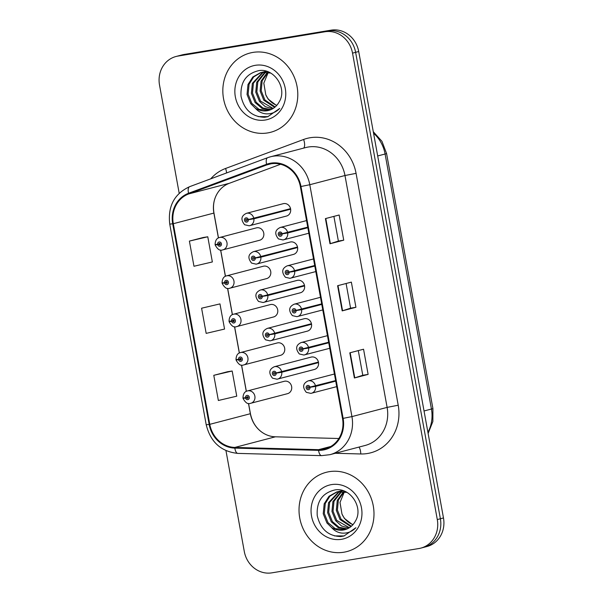 <?xml version="1.0" encoding="UTF-8"?>
<svg xmlns="http://www.w3.org/2000/svg" width="603" height="603" viewBox="0 0 603 603"><rect width="100%" height="100%" fill="white"/><g stroke="black" fill="none" stroke-linecap="round" stroke-linejoin="round"><path stroke-width="0.9" d="M266.119 278.714A6.399 5.819 -104.7 0 0 266.594 278.616A6.399 5.819 -104.7 0 0 270.664 271.207A6.399 5.819 -104.7 0 0 263.835 266.134A6.399 5.819 -104.7 0 0 263.353 266.232L226.592 275.85A6.399 5.819 75.3 0 1 227.067 275.752A6.399 5.819 75.3 0 1 233.904 280.832A6.399 5.819 75.3 0 1 229.833 288.234A6.399 5.819 75.3 0 1 229.359 288.332M273.091 317.072A6.399 5.819 -104.7 0 0 273.566 316.967A6.399 5.819 -104.7 0 0 277.636 309.565A6.399 5.819 -104.7 0 0 270.8 304.485A6.399 5.819 -104.7 0 0 270.325 304.59L233.565 314.208A6.399 5.819 75.3 0 1 234.039 314.11A6.399 5.819 75.3 0 1 240.876 319.183A6.399 5.819 75.3 0 1 236.798 326.592A6.399 5.819 75.3 0 1 236.323 326.69M280.056 355.423A6.399 5.819 -104.7 0 0 280.538 355.325A6.399 5.819 -104.7 0 0 284.608 347.916A6.399 5.819 -104.7 0 0 277.772 342.843A6.399 5.819 -104.7 0 0 277.297 342.941L240.529 352.567A6.399 5.819 75.3 0 1 241.012 352.461A6.399 5.819 75.3 0 1 247.841 357.541A6.399 5.819 75.3 0 1 243.77 364.943A6.399 5.819 75.3 0 1 243.295 365.041M287.028 393.782A6.399 5.819 -104.7 0 0 287.503 393.676A6.399 5.819 -104.7 0 0 291.573 386.274A6.399 5.819 -104.7 0 0 284.744 381.194A6.399 5.819 -104.7 0 0 284.262 381.3L247.501 390.917A6.399 5.819 75.3 0 1 247.976 390.819A6.399 5.819 75.3 0 1 254.813 395.892A6.399 5.819 75.3 0 1 250.742 403.301A6.399 5.819 75.3 0 1 250.268 403.399M259.147 240.356A6.399 5.819 -104.7 0 0 259.622 240.258A6.399 5.819 -104.7 0 0 263.699 232.856A6.399 5.819 -104.7 0 0 256.863 227.776A6.399 5.819 -104.7 0 0 256.388 227.874L219.62 237.499A6.399 5.819 75.3 0 1 220.095 237.394A6.399 5.819 75.3 0 1 226.932 242.474A6.399 5.819 75.3 0 1 222.861 249.876A6.399 5.819 75.3 0 1 222.386 249.981M292.96 254.519A6.399 5.819 -104.7 0 0 293.442 254.421A6.399 5.819 -104.7 0 0 297.513 247.019A6.399 5.819 -104.7 0 0 290.676 241.939A6.399 5.819 -104.7 0 0 290.201 242.037L253.433 251.662A6.399 5.819 75.3 0 1 253.916 251.557A6.399 5.819 75.3 0 1 260.745 256.629L255.235 257.896A2.133 1.937 -104.7 0 0 251.421 258.619A2.133 1.937 -104.7 0 0 255.265 258.076L254.112 258.212A0.852 0.776 75.3 0 1 252.582 258.461A0.852 0.776 75.3 0 1 253.185 257.458A0.852 0.776 75.3 0 1 254.097 258.137L255.235 257.896M299.932 292.877A6.399 5.819 -104.7 0 0 300.407 292.772A6.399 5.819 -104.7 0 0 304.477 285.37A6.399 5.819 -104.7 0 0 297.648 280.289A6.399 5.819 -104.7 0 0 297.166 280.395L260.406 290.013A6.399 5.819 75.3 0 1 260.88 289.915A6.399 5.819 75.3 0 1 267.717 294.98L262.207 296.246A2.133 1.937 -104.7 0 0 258.393 296.97A2.133 1.937 -104.7 0 0 262.237 296.427L261.076 296.563A0.852 0.776 75.3 0 1 259.546 296.819A0.852 0.776 75.3 0 1 260.157 295.817A0.852 0.776 75.3 0 1 261.069 296.495L262.207 296.246M306.904 331.228A6.399 5.819 -104.7 0 0 307.379 331.13A6.399 5.819 -104.7 0 0 311.45 323.728A6.399 5.819 -104.7 0 0 304.613 318.648A6.399 5.819 -104.7 0 0 304.138 318.746L267.378 328.371A6.399 5.819 75.3 0 1 267.853 328.266A6.399 5.819 75.3 0 1 274.682 333.338L269.172 334.605A2.133 1.937 -104.7 0 0 265.365 335.328A2.133 1.937 -104.7 0 0 269.209 334.786L268.049 334.921A0.852 0.776 75.3 0 1 266.518 335.17A0.852 0.776 75.3 0 1 267.129 334.168A0.852 0.776 75.3 0 1 268.034 334.846L269.172 334.605M313.877 369.586A6.399 5.819 -104.7 0 0 314.351 369.481A6.399 5.819 -104.7 0 0 318.422 362.079A6.399 5.819 -104.7 0 0 311.585 356.999A6.399 5.819 -104.7 0 0 311.11 357.104L274.35 366.722A6.399 5.819 75.3 0 1 274.825 366.624A6.399 5.819 75.3 0 1 281.654 371.689L276.144 372.956A2.133 1.937 -104.7 0 0 272.337 373.679A2.133 1.937 -104.7 0 0 276.182 373.136L275.021 373.272A0.852 0.776 75.3 0 1 273.491 373.528A0.852 0.776 75.3 0 1 274.094 372.526A0.852 0.776 75.3 0 1 275.006 373.204L276.144 372.956M285.995 216.168A6.399 5.819 -104.7 0 0 286.47 216.062A6.399 5.819 -104.7 0 0 290.54 208.661A6.399 5.819 -104.7 0 0 283.704 203.58A6.399 5.819 -104.7 0 0 283.229 203.686L246.469 213.304A6.399 5.819 75.3 0 1 246.944 213.206A6.399 5.819 75.3 0 1 253.773 218.271L248.263 219.537A2.133 1.937 -104.7 0 0 244.456 220.261A2.133 1.937 -104.7 0 0 248.3 219.718L247.14 219.854A0.852 0.776 75.3 0 1 245.609 220.11A0.852 0.776 75.3 0 1 246.212 219.108A0.852 0.776 75.3 0 1 247.124 219.786L248.263 219.537M252.989 52.401A40.951 37.235 -104.7 0 0 249.944 53.049A40.951 37.235 -104.7 0 0 223.886 100.43A40.951 37.235 -104.7 0 0 267.626 132.931A40.951 37.235 -104.7 0 0 270.679 132.283A40.951 37.235 -104.7 0 0 296.736 84.91A40.951 37.235 -104.7 0 0 252.989 52.401A40.951 37.235 -104.7 0 0 249.944 53.049A40.951 37.235 -104.7 0 0 223.886 100.43A40.951 37.235 -104.7 0 0 267.626 132.931A40.951 37.235 -104.7 0 0 270.679 132.283A40.951 37.235 -104.7 0 0 296.736 84.91A40.951 37.235 -104.7 0 0 252.989 52.401M329.185 471.682A40.951 37.235 -104.7 0 0 326.14 472.337A40.951 37.235 -104.7 0 0 300.083 519.711A40.951 37.235 -104.7 0 0 343.823 552.22A40.951 37.235 -104.7 0 0 346.876 551.572A40.951 37.235 -104.7 0 0 372.933 504.191A40.951 37.235 -104.7 0 0 329.185 471.682A40.951 37.235 -104.7 0 0 326.14 472.337A40.951 37.235 -104.7 0 0 300.083 519.711A40.951 37.235 -104.7 0 0 343.823 552.22A40.951 37.235 -104.7 0 0 346.876 551.572A40.951 37.235 -104.7 0 0 372.933 504.191A40.951 37.235 -104.7 0 0 329.185 471.682M270.981 163.812A27.301 24.821 75.3 0 1 300.369 186.606L342.504 418.474A27.301 24.821 75.3 0 1 324.911 448.941A27.301 24.821 75.3 0 1 318.55 449.672L234.831 447.426A27.301 24.821 75.3 0 1 209.776 424.339L173.31 223.705A27.301 24.821 75.3 0 1 188.762 193.917L266.797 164.921A27.301 24.821 75.3 0 1 268.946 164.242A27.301 24.821 75.3 0 1 270.981 163.812M270.86 163.142A27.987 25.447 -104.7 0 0 266.571 164.28L188.535 193.277A27.987 25.447 -104.7 0 0 172.699 223.803L209.158 424.437A27.987 25.447 -104.7 0 0 234.846 448.104L318.565 450.351A27.987 25.447 -104.7 0 0 343.122 418.376L300.98 186.5A27.987 25.447 -104.7 0 0 270.86 163.142M176.016 56.494L182.204 54.873A25.597 23.268 -104.7 0 1 184.111 54.466L331.16 30.15A25.597 23.268 -104.7 0 1 358.71 51.519L443.476 517.947A25.597 23.268 -104.7 0 1 426.984 546.506L423.886 547.32A25.597 23.268 -104.7 0 0 440.386 518.761L355.619 52.325A25.597 23.268 -104.7 0 0 328.07 30.957L181.021 55.272A25.597 23.268 -104.7 0 0 179.114 55.68A25.597 23.268 -104.7 0 1 181.021 55.272L328.07 30.957A25.597 23.268 -104.7 0 1 355.619 52.325L440.386 518.761A25.597 23.268 -104.7 0 1 423.886 547.32L420.796 548.127A25.597 23.268 -104.7 0 0 437.296 519.567L352.529 53.139A25.597 23.268 -104.7 0 0 324.979 31.771L177.923 56.087A25.597 23.268 -104.7 0 0 176.016 56.494A25.597 23.268 -104.7 0 0 159.524 85.053L179.189 193.269M368.124 374.395L362.772 375.285L354.383 377.991L368.124 374.395L363.556 349.227L349.808 352.83L354.383 377.991M343.733 240.175L338.381 241.057L329.992 243.77L343.733 240.175L339.157 215.007L325.416 218.603L329.992 243.77M355.928 307.281L350.577 308.171L342.187 310.884L355.928 307.281L351.361 282.121L337.612 285.716L342.187 310.884M280.576 164.265L229.328 183.297A27.301 24.821 -104.7 0 0 216.002 195.854A27.301 24.821 -104.7 0 0 213.884 213.085L218.407 237.959M220.6 250.034L225.371 276.317M227.565 288.385L232.343 314.676M234.537 326.743L239.316 353.026M241.509 365.094L246.288 391.385M248.481 403.452L250.343 413.718A27.301 24.821 -104.7 0 0 261.792 432.125A27.301 24.821 -104.7 0 0 275.405 436.806L338.863 438.509M225.959 450.637L244.29 551.481A25.597 23.268 -104.7 0 0 271.84 572.85L418.889 548.534A25.597 23.268 -104.7 0 0 420.796 548.127M203.143 237.514L189.395 241.094L193.97 266.262L212.354 261.951L207.779 236.783L203 237.537M227.535 371.734L213.786 375.322L218.361 400.49L236.745 396.179L232.17 371.011L227.391 371.757M201.59 308.208L206.166 333.376L224.55 329.065L219.974 303.897L201.59 308.208L219.974 303.897M350.584 308.178L346.092 283.493M338.381 241.064L333.896 216.379M362.78 375.292L358.295 350.607M189.395 241.094L207.779 236.783M213.786 375.322L232.17 371.011M307.741 227.158L282.076 233.7A2.133 1.937 -104.7 0 0 278.269 234.424A2.133 1.937 -104.7 0 0 282.114 233.881L280.953 234.017A0.852 0.776 75.3 0 1 279.423 234.273A0.852 0.776 75.3 0 1 280.033 233.271A0.852 0.776 75.3 0 1 280.938 233.941L282.076 233.7M282.596 233.587L280.953 234.017M307.764 227.286L282.701 233.565M282.114 233.881L287.691 232.984A6.399 5.819 75.3 0 1 283.523 239.851A6.399 5.819 75.3 0 1 283.041 239.949M307.839 227.708L287.691 232.984M248.783 219.424L247.14 219.854M290.54 208.653L253.773 218.271M290.563 208.774L248.888 219.402M248.3 219.718L253.871 218.821A6.399 5.819 75.3 0 1 249.702 225.688A6.399 5.819 75.3 0 1 249.227 225.786M290.638 209.203L253.871 218.821M217.698 244.351L215.181 245.029L217.63 244.547A2.133 1.937 -104.7 0 0 221.437 243.823A2.133 1.937 -104.7 0 0 217.593 244.366L218.753 244.23A0.852 0.776 75.3 0 1 220.283 243.974A0.852 0.776 75.3 0 1 219.673 244.976A0.852 0.776 75.3 0 1 218.768 244.305L217.63 244.547M220.238 243.838L218.753 244.23M217.593 244.366L215.09 244.509C215.279 240.393 216.794 238.057 219.62 237.499M218.836 244.207L220.261 243.898L218.768 244.305M274.666 107.372L263.805 100.241L260.127 91.045L261.084 81.088L267.385 72.3M275.156 106.965L264.89 99.955L261.212 90.759L262.177 80.802L267.996 72.398M272.654 108.759L265.312 106.686L259.441 101.387L255.762 92.191L256.72 82.227L265.011 72.119M265.524 71.84L266.571 71.327M273.167 108.45L260.526 101.1L256.848 91.905L257.813 81.94L265.599 72.134M266.104 71.832L266.865 71.425M270.543 109.791L262.041 108.389L255.077 102.525L251.398 93.329L252.356 83.372L262.72 72.254M263.247 72.051L266.247 71.237M271.079 109.565L262.855 107.975L256.169 102.239L252.484 93.043L253.448 83.086L263.285 72.194M263.805 71.968L265.41 71.403M264.86 71.538L266.142 71.207M255.265 108.141A19.288 17.54 -104.7 0 0 267.189 110.733A19.288 17.54 -104.7 0 0 268.629 110.424A19.288 17.54 -104.7 0 0 279.083 102.028C287.759 88.641 274.169 67.838 258.853 70.619C246.122 73.626 240.182 82.196 241.042 96.314C244.192 109.836 252.039 116.831 264.574 117.291L267.755 116.718L279.709 108.434C276.038 112.188 271.651 113.997 266.549 113.861C262.184 113.643 258.423 111.736 255.265 108.141L250.712 103.671L247.034 94.475L247.991 84.51L252.823 76.98L260.504 72.684L261.988 72.36L270.604 73.061M268.908 110.349L259.041 109.369L251.805 103.384L248.127 94.189L249.084 84.224L253.697 76.905L261.046 72.548M260.504 72.684L263.081 72.074M276.589 105.563L268.169 99.103L265.787 94.784L263.812 83.139L268.229 72.435M265.787 94.784A19.288 17.54 -104.7 0 0 276.83 105.291M255.34 65.312A27.821 25.296 -104.7 0 0 235.336 96.797A27.821 25.296 -104.7 0 0 265.282 120.02A27.821 25.296 -104.7 0 0 285.279 88.535A27.821 25.296 -104.7 0 0 255.34 65.312M268.018 116.65L258.212 116.605M350.863 526.653L340.002 519.522L336.323 510.334L337.281 500.369L343.582 491.581M351.353 526.246L341.087 519.243L337.409 510.048L338.373 500.083L344.192 491.679M348.851 528.047L341.509 525.967L335.637 520.668L331.959 511.472L332.916 501.515L341.208 491.407M341.72 491.121L342.768 490.616M349.363 527.731L336.73 520.381L333.044 511.186L334.009 501.229L341.795 491.415M342.3 491.121L343.062 490.706M346.74 529.08L338.238 527.678L331.273 521.806L327.595 512.618L328.552 502.653L338.916 491.535M339.444 491.332L342.444 490.518M347.275 528.854L339.052 527.256L332.366 521.527L328.68 512.331L329.645 502.367L339.481 491.475M340.002 491.257L341.607 490.691M341.064 490.827L342.338 490.488M331.462 527.421A19.288 17.54 -104.7 0 0 343.386 530.014A19.288 17.54 -104.7 0 0 344.826 529.713A19.288 17.54 -104.7 0 0 355.28 521.316C363.956 507.922 350.366 487.126 335.049 489.907C322.319 492.915 316.379 501.477 317.238 515.603C320.389 529.125 328.236 536.112 340.77 536.572L343.951 535.999L355.906 527.715C352.235 531.477 347.848 533.286 342.745 533.15C338.381 532.924 334.62 531.017 331.462 527.421L326.909 522.952L323.231 513.756L324.188 503.799L329.019 496.269L336.7 491.965L346.8 492.342M345.104 529.638L335.238 528.658L328.002 522.665L324.324 513.47L325.281 503.513L329.894 496.194L337.243 491.829M336.7 491.965L339.278 491.362M352.785 524.851L344.366 518.384L341.984 514.065L340.009 502.427L344.426 491.724M341.984 514.065A19.288 17.54 -104.7 0 0 353.026 524.58M331.537 484.601A27.821 25.296 -104.7 0 0 311.532 516.078A27.821 25.296 -104.7 0 0 341.479 539.308A27.821 25.296 -104.7 0 0 361.476 507.824A27.821 25.296 -104.7 0 0 331.537 484.601M344.215 535.931L334.409 535.894M314.713 265.516L289.048 272.059A2.133 1.937 -104.7 0 0 285.234 272.782A2.133 1.937 -104.7 0 0 289.078 272.239L287.925 272.375A0.852 0.776 75.3 0 1 286.395 272.624A0.852 0.776 75.3 0 1 286.998 271.621A0.852 0.776 75.3 0 1 287.91 272.3L289.048 272.059M289.568 271.945L287.925 272.375M314.728 265.637L289.674 271.923M289.078 272.239L294.656 271.335A6.399 5.819 75.3 0 1 290.488 278.202A6.399 5.819 75.3 0 1 290.013 278.307M314.811 266.066L294.656 271.335M321.678 303.874L296.02 310.409A2.133 1.937 -104.7 0 0 292.206 311.133A2.133 1.937 -104.7 0 0 296.05 310.59L294.897 310.726A0.852 0.776 75.3 0 1 293.367 310.982A0.852 0.776 75.3 0 1 293.97 309.98A0.852 0.776 75.3 0 1 294.882 310.651L296.02 310.409M296.54 310.296L294.897 310.726M321.701 303.995L296.646 310.274M296.05 310.59L301.628 309.693A6.399 5.819 75.3 0 1 297.46 316.56A6.399 5.819 75.3 0 1 296.985 316.658M321.783 304.417L301.628 309.693M328.65 342.225L302.992 348.768A2.133 1.937 -104.7 0 0 299.178 349.491A2.133 1.937 -104.7 0 0 303.023 348.949L301.862 349.084A0.852 0.776 75.3 0 1 300.332 349.333A0.852 0.776 75.3 0 1 300.942 348.33A0.852 0.776 75.3 0 1 301.854 349.009L302.992 348.768M303.513 348.655L301.862 349.084M328.673 342.346L303.611 348.632M303.023 348.949L308.6 348.052A6.399 5.819 75.3 0 1 304.432 354.911A6.399 5.819 75.3 0 1 303.957 355.016M328.748 342.775L308.6 348.052M335.622 380.583L309.957 387.118A2.133 1.937 -104.7 0 0 306.151 387.842A2.133 1.937 -104.7 0 0 309.995 387.299L308.834 387.435A0.852 0.776 75.3 0 1 307.304 387.691A0.852 0.776 75.3 0 1 307.907 386.689A0.852 0.776 75.3 0 1 308.819 387.367L309.957 387.118M310.477 387.005L308.834 387.435M335.645 380.704L310.583 386.983M309.995 387.299L315.573 386.402A6.399 5.819 75.3 0 1 311.404 393.269A6.399 5.819 75.3 0 1 310.922 393.367M335.72 381.126L315.573 386.402M224.663 282.709L222.153 283.38L224.595 282.897A2.133 1.937 -104.7 0 0 228.409 282.174A2.133 1.937 -104.7 0 0 224.565 282.717L225.718 282.581A0.852 0.776 75.3 0 1 227.256 282.332A0.852 0.776 75.3 0 1 226.645 283.335A0.852 0.776 75.3 0 1 225.733 282.656L224.595 282.897M227.21 282.196L225.718 282.581M224.565 282.717L222.055 282.867C222.251 278.744 223.758 276.408 226.592 275.85M227.233 282.264L225.733 282.656M227.233 282.257L225.808 282.558M231.635 321.06L229.125 321.738L231.567 321.256A2.133 1.937 -104.7 0 0 235.381 320.532A2.133 1.937 -104.7 0 0 231.537 321.075L232.69 320.939A0.852 0.776 75.3 0 1 234.22 320.683A0.852 0.776 75.3 0 1 233.617 321.685A0.852 0.776 75.3 0 1 232.705 321.015L231.567 321.256M234.183 320.547L232.69 320.939M231.537 321.075L229.027 321.218C229.223 317.103 230.73 314.766 233.565 314.208M232.781 320.917L234.205 320.608L232.705 321.015M238.607 359.418L236.09 360.089L238.539 359.614A2.133 1.937 -104.7 0 0 242.346 358.883A2.133 1.937 -104.7 0 0 238.502 359.426L239.662 359.29A0.852 0.776 75.3 0 1 241.192 359.041A0.852 0.776 75.3 0 1 240.589 360.044A0.852 0.776 75.3 0 1 239.677 359.365L238.539 359.614M241.147 358.906L239.662 359.29M238.502 359.426L235.999 359.576C236.188 355.453 237.703 353.117 240.529 352.567M239.753 359.267L241.17 358.966L239.677 359.365M245.579 397.769L243.062 398.447L245.511 397.965A2.133 1.937 -104.7 0 0 249.318 397.241A2.133 1.937 -104.7 0 0 245.474 397.784L246.635 397.648A0.852 0.776 75.3 0 1 248.165 397.392A0.852 0.776 75.3 0 1 247.554 398.395A0.852 0.776 75.3 0 1 246.642 397.724L245.511 397.965M248.119 397.256L246.635 397.648M245.474 397.784L242.971 397.927C243.16 393.812 244.667 391.475 247.501 390.917M248.142 397.324L246.642 397.724M248.142 397.317L246.717 397.626M255.755 257.783L254.112 258.212M297.505 247.004L260.745 256.629M297.535 247.124L255.86 257.76M255.265 258.076L260.843 257.18A6.399 5.819 75.3 0 1 256.674 264.039A6.399 5.819 75.3 0 1 256.2 264.144M297.611 247.554L260.843 257.18M262.727 296.133L261.076 296.563M304.477 285.362L267.717 294.98M304.507 285.483L262.833 296.111M262.237 296.427L267.815 295.53A6.399 5.819 75.3 0 1 263.647 302.397A6.399 5.819 75.3 0 1 263.172 302.495M304.575 285.912L267.815 295.53M269.692 334.492L268.049 334.921M311.45 323.713L274.682 333.338M311.472 323.834L269.797 334.469M269.209 334.786L274.787 333.889A6.399 5.819 75.3 0 1 270.619 340.748A6.399 5.819 75.3 0 1 270.136 340.853M311.547 324.263L274.787 333.889M276.664 372.842L275.021 373.272M318.422 362.071L281.654 371.689M318.444 362.192L276.769 372.82M276.182 373.136L281.752 372.239A6.399 5.819 75.3 0 1 277.584 379.106A6.399 5.819 75.3 0 1 277.109 379.204M318.52 362.622L281.752 372.239M210.749 178.827A42.655 38.788 75.3 0 1 225.582 168.471L303.618 139.474A42.655 38.788 75.3 0 1 356.072 173.355L398.214 405.224L387.118 407.394L344.976 175.518A34.13 31.032 -104.7 0 0 308.246 147.026A34.13 31.032 -104.7 0 0 305.698 147.569L270.521 156.78A34.13 31.032 75.3 0 1 273.061 156.237A34.13 31.032 75.3 0 1 309.791 184.729L300.98 186.5M398.214 405.224A42.655 38.788 75.3 0 1 367.536 453.501A42.655 38.788 75.3 0 1 360.775 453.969L335.283 453.283M365.124 445.474A34.13 31.032 -104.7 0 0 387.118 407.394L351.933 416.598A34.13 31.032 75.3 0 1 329.939 454.677L365.124 445.474M189.794 186.621A8.532 3.535 69.6 0 0 189.651 186.666L267.694 157.669A8.532 3.535 69.6 0 1 267.83 157.624A34.13 31.032 75.3 0 1 270.521 156.78L267.694 157.669A8.532 3.535 69.6 0 0 266.571 164.28M188.535 193.277A8.532 3.535 69.6 0 1 189.651 186.666C174.327 193.767 167.694 206.249 169.752 224.112L172.699 223.803M209.158 424.437L206.211 424.746C210.53 442.112 221.082 451.655 237.868 453.396L321.58 455.642L329.939 454.677M234.846 448.104A8.532 3.437 91.5 0 0 237.868 453.396M318.565 450.351A8.532 3.437 91.5 0 0 321.58 455.642M343.122 418.376L351.933 416.598L309.791 184.729L344.976 175.518L356.072 173.355M173.31 223.705L213.884 213.085A16.213 0.565 -10.3 0 0 213.959 213.017L218.482 237.921M209.776 424.339L250.343 413.718A16.213 0.565 -10.3 0 0 250.418 413.643C252.077 421.633 255.868 427.798 261.792 432.125M437.296 519.567L443.476 517.947M352.529 53.139L358.71 51.519M324.979 31.771L331.16 30.15M177.923 56.087L184.111 54.466M225.582 168.471A8.532 3.535 -110.4 0 1 226.562 172.948M303.618 139.474A8.532 3.535 -110.4 0 1 303.595 148.119M358.928 447.094A8.532 3.437 -88.5 0 1 360.775 453.969M318.55 449.672L330.813 446.461M266.797 164.921L271.154 163.782M188.762 193.917L229.328 183.297M234.831 447.426L275.405 436.806M342.572 310.771L337.997 285.611M330.376 243.657L325.801 218.505M354.768 377.885L350.192 352.725M427.919 432.321A34.13 31.032 -104.7 0 0 431.439 409.038L385.091 154.014A34.13 31.032 -104.7 0 0 373.559 133.225M377.689 155.951L385.091 154.014A17.065 0.595 -10.3 0 0 386.568 153.494L432.909 408.525L432.864 421.489L428.122 433.444M432.909 408.525A17.065 0.595 -10.3 0 1 431.439 409.038L424.037 410.975M306.543 220.592L280.282 227.467A6.399 5.819 75.3 0 1 280.757 227.369A6.399 5.819 75.3 0 1 287.586 232.434M313.515 258.951L287.247 265.825A6.399 5.819 75.3 0 1 287.729 265.719A6.399 5.819 75.3 0 1 294.558 270.792M320.487 297.302L294.219 304.176A6.399 5.819 75.3 0 1 294.694 304.078A6.399 5.819 75.3 0 1 301.53 309.143M327.459 335.66L301.191 342.534A6.399 5.819 75.3 0 1 301.666 342.429A6.399 5.819 75.3 0 1 308.502 347.501M334.424 374.011L308.163 380.885A6.399 5.819 75.3 0 1 308.638 380.787A6.399 5.819 75.3 0 1 315.467 385.852M169.752 224.112L206.211 424.746M216.002 195.854C213.598 201.018 212.919 206.739 213.959 213.017M220.683 250.041L225.454 276.28M227.655 288.392L232.426 314.63M234.627 326.751L239.391 352.989M241.599 365.109L246.363 391.339M248.564 403.46L250.418 413.643M373.287 131.71L381.948 141.321L386.568 153.494M280.282 227.467C274.953 229.977 274.342 233.791 278.443 238.916L282.98 239.964L308.842 233.225M246.469 213.304C241.14 215.814 240.529 219.628 244.63 224.753L249.16 225.801L286.47 216.062M259.622 240.258L222.319 249.996C219.944 250.976 217.562 249.325 215.181 245.029M287.247 265.825C281.925 268.327 281.315 272.149 285.415 277.267L289.945 278.322L315.814 271.576M294.219 304.176C288.89 306.686 288.279 310.5 292.387 315.625L296.917 316.673L322.778 309.934M301.191 342.534C295.862 345.037 295.251 348.858 299.352 353.976L303.889 355.031L329.751 348.285M308.163 380.885C302.834 383.395 302.224 387.209 306.324 392.334L310.862 393.382L336.723 386.644M266.594 278.616L229.291 288.347C226.909 289.334 224.535 287.676 222.153 283.38M273.566 316.967L236.255 326.705C233.881 327.685 231.499 326.035 229.125 321.738M280.538 355.325L243.228 365.056C240.853 366.044 238.471 364.385 236.09 360.089M287.503 393.676L250.2 403.415C247.818 404.394 245.444 402.744 243.062 398.447M253.433 251.662C248.112 254.165 247.494 257.986 251.602 263.104L256.132 264.159L293.442 254.421M260.406 290.013C255.077 292.523 254.466 296.337 258.566 301.462L263.104 302.51L300.407 292.772M267.378 328.371C262.049 330.874 261.438 334.695 265.539 339.821L270.076 340.868L307.379 331.13M274.35 366.722C269.021 369.232 268.41 373.046 272.511 378.171L277.041 379.219L314.351 369.481"/></g></svg>
